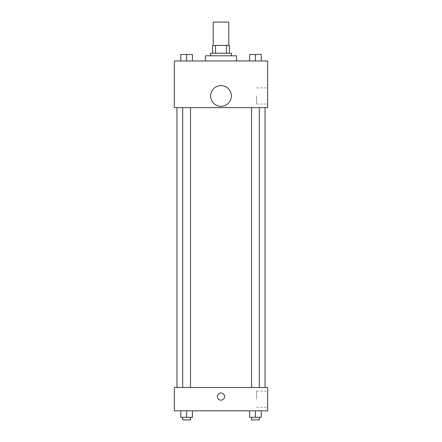 <?xml version="1.0" encoding="UTF-8"?>
<svg xmlns="http://www.w3.org/2000/svg" width="442" height="442" viewBox="0 0 442 442"><rect width="100%" height="100%" fill="white"/><g stroke="black" fill="none" stroke-linecap="round" stroke-linejoin="round"><path stroke-width="0.33" stroke-dasharray="2.21 1.66" d="M213.226 22.1L228.774 22.1M221 45.421L213.226 45.421L221 45.421M226.453 53.2L226.453 45.421L229.42 45.421L229.42 53.2L215.547 53.2L229.42 53.2M226.453 45.421L212.58 45.421M215.547 53.2L212.58 53.2L215.547 53.2L215.547 45.421M231.365 53.2L210.635 53.2M210.635 55.791L231.365 55.791L210.635 55.791M205.453 55.791L236.547 55.791M221 60.974L205.453 60.974L221 60.974M180.756 60.974L192.414 60.974L180.756 60.974L192.414 60.974L180.756 60.974L192.414 60.974L186.585 60.974L186.585 54.493L180.756 54.493L190.474 54.493L180.756 54.493L180.756 60.974L186.585 60.974L180.756 60.974L180.756 54.493L180.756 60.974L192.414 60.974L186.585 60.974L186.585 54.493L192.414 54.493L182.695 54.493L192.414 54.493L192.414 60.974L192.414 54.493M249.586 60.974L261.244 60.974L249.586 60.974L261.244 60.974L249.586 60.974L261.244 60.974L255.415 60.974L255.415 54.493L249.586 54.493L259.305 54.493L249.586 54.493L249.586 60.974L255.415 60.974L249.586 60.974L249.586 54.493L249.586 60.974L261.244 60.974L255.415 60.974L255.415 54.493L261.244 54.493L251.526 54.493L261.244 54.493L261.244 60.974L261.244 54.493M267.648 60.974L174.352 60.974L174.352 107.621L267.648 107.621L267.648 60.974M174.352 98.549L174.352 94.986L174.352 98.549M221 107.621L176.944 107.621L221 107.621M255.415 107.621L251.526 107.621L255.415 107.621M186.585 107.621L190.474 107.621L186.585 107.621M267.648 95.958L267.648 104.03L267.648 95.958M221 85.593A10.365 10.365 0 0 0 212.022 101.141A10.365 10.365 0 0 0 229.978 101.141A10.365 10.365 0 0 0 221 85.593A10.365 10.365 0 0 0 212.022 101.141A10.365 10.365 0 0 0 229.978 101.141A10.365 10.365 0 0 0 221 85.593M221 106.323A10.365 10.365 0 0 1 212.022 90.776A10.365 10.365 0 0 1 229.978 90.776A10.365 10.365 0 0 1 221 106.323M256.575 95.958L256.575 104.03L256.575 95.958M221 387.507L176.944 387.507L221 387.507M255.415 387.507L251.526 387.507L255.415 387.507M186.585 387.507L190.474 387.507L186.585 387.507M267.648 387.507L174.352 387.507L174.352 410.828L267.648 410.828L267.648 387.507M174.352 396.579L174.352 393.015L174.352 396.579M261.244 417.309L255.415 417.309L261.244 417.309L261.244 410.828L249.586 410.828L261.244 410.828L249.586 410.828L261.244 410.828L249.586 410.828L261.244 410.828L249.586 410.828L261.244 410.828L261.244 417.309L249.586 417.309L249.586 410.828L249.586 417.309L259.305 417.309L255.415 417.309L255.415 410.828L255.415 417.309L249.586 417.309L249.586 410.828M192.414 417.309L186.585 417.309L192.414 417.309L192.414 410.828L180.756 410.828L192.414 410.828L180.756 410.828L192.414 410.828L180.756 410.828L192.414 410.828L180.756 410.828L192.414 410.828L192.414 417.309L180.756 417.309L180.756 410.828L180.756 417.309L190.474 417.309L186.585 417.309L186.585 410.828L186.585 417.309L180.756 417.309L180.756 410.828M267.648 399.17L267.648 391.098L267.648 399.17M221 393.015A3.564 3.564 0 0 0 217.912 398.358A3.564 3.564 0 0 0 224.088 398.358A3.564 3.564 0 0 0 221 393.015A3.564 3.564 0 0 0 217.912 398.358A3.564 3.564 0 0 0 224.088 398.358A3.564 3.564 0 0 0 221 393.015M221 400.137A3.564 3.564 0 0 1 217.912 394.794A3.564 3.564 0 0 1 224.088 394.794A3.564 3.564 0 0 1 221 400.137M256.575 399.17L256.575 391.098L256.575 399.17M251.526 417.309L251.526 419.9L259.305 419.9L251.526 419.9L259.305 419.9L259.305 417.309L251.526 417.309L259.305 417.309M255.415 417.309L255.415 410.828M182.695 417.309L182.695 419.9L190.474 419.9L182.695 419.9L190.474 419.9L190.474 417.309L182.695 417.309L190.474 417.309M186.585 417.309L186.585 410.828M251.526 54.493L259.305 54.493M255.415 60.974L255.415 54.493M182.695 54.493L190.474 54.493M186.585 60.974L186.585 54.493M256.575 104.03L267.648 104.03M256.575 87.892L267.648 87.892M190.474 387.507L190.474 107.621M182.695 387.507L182.695 107.621M259.305 387.507L259.305 107.621M251.526 387.507L251.526 107.621M256.575 407.237L267.648 407.237M256.575 391.098L267.648 391.098"/><path stroke-width="0.66" d="M228.774 45.421L228.774 22.1L213.226 22.1L213.226 45.421M215.547 53.2L215.547 45.421L212.58 45.421L212.58 53.2L212.58 45.421M215.547 45.421L229.42 45.421L229.42 53.2M226.453 53.2L226.453 45.421M210.635 55.791L210.635 53.2L231.365 53.2L231.365 55.791M236.547 60.974L236.547 55.791L205.453 55.791L205.453 60.974M174.352 60.974L267.648 60.974L267.648 107.621L174.352 107.621L174.352 60.974M221 106.323A10.365 10.365 0 0 1 212.022 90.776A10.365 10.365 0 0 1 229.978 90.776A10.365 10.365 0 0 1 221 106.323M174.352 387.507L267.648 387.507L267.648 410.828L174.352 410.828L174.352 387.507M221 400.137A3.564 3.564 0 0 1 217.912 394.794A3.564 3.564 0 0 1 224.088 394.794A3.564 3.564 0 0 1 221 400.137M249.586 410.828L249.586 417.309L261.244 417.309L261.244 410.828L261.244 417.309M255.415 417.309L255.415 410.828M259.305 417.309L259.305 419.9L251.526 419.9L251.526 417.309M180.756 410.828L180.756 417.309L192.414 417.309L192.414 410.828L192.414 417.309M186.585 417.309L186.585 410.828M190.474 417.309L190.474 419.9L182.695 419.9L182.695 417.309M249.586 60.974L249.586 54.493L261.244 54.493L261.244 60.974L261.244 54.493M255.415 60.974L255.415 54.493M259.305 54.493L251.526 54.493M180.756 60.974L180.756 54.493L192.414 54.493L192.414 60.974L192.414 54.493M186.585 60.974L186.585 54.493M190.474 54.493L182.695 54.493M265.056 387.507L265.056 107.621M176.944 387.507L176.944 107.621M251.526 107.621L251.526 387.507M259.305 107.621L259.305 387.507M190.474 387.507L190.474 107.621M182.695 387.507L182.695 107.621"/></g></svg>
